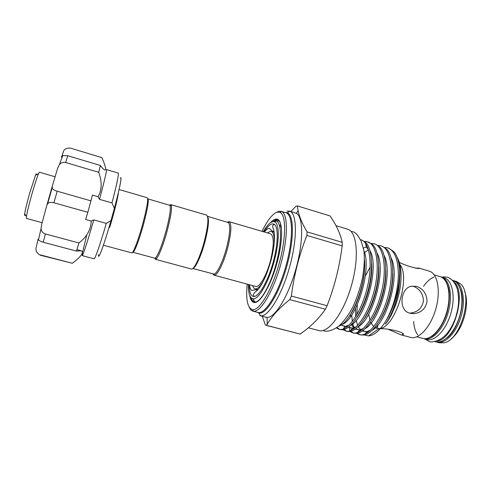 <?xml version="1.0" encoding="UTF-8"?>
<svg xmlns="http://www.w3.org/2000/svg" width="491" height="491" viewBox="0 0 491 491"><rect width="100%" height="100%" fill="white"/><g stroke="black" fill="none" stroke-linecap="round" stroke-linejoin="round"><path stroke-width="0.74" d="M440.795 276.869L441.507 277.047C449.504 279.176 452.984 295.177 448.369 311.822C443.858 328.491 432.608 340.797 424.549 338.858L423.432 338.538M441.507 277.047L444.122 277.82C452.168 279.962 455.697 295.963 451.088 312.589C446.583 329.24 435.296 341.515 427.188 339.569L424.132 338.759M452.432 280.275L452.634 280.33C460.834 282.521 464.529 298.516 459.938 315.081C455.452 331.671 444.036 343.86 435.769 341.865L435.136 341.705M453.641 281.65C467.34 291.783 453.862 339.668 436.886 341.165M120.326 178.104C120.866 177.312 121.081 177.681 120.964 179.221C120.522 183.757 118.325 193.46 114.391 208.331L111.96 202.936C115.753 188.44 117.883 179.019 118.356 174.679L118.221 173.096L106.461 169.585L106.412 171.126C105.706 175.41 103.405 184.825 99.501 199.364L98.022 196.664L92.437 195.056L87.84 212.302L53.906 202.771C50.923 201.991 48.83 202.317 47.633 203.734L46.743 205.68L41.514 225.001L41.06 228.554C41.256 231.218 42.699 233.016 45.387 233.943L43.233 242.247C40.87 241.504 39.286 240.737 38.47 239.946L37.93 239.252M61.983 155.905L63.339 151.872C64.088 149.025 66.506 147.791 70.594 148.172L101.901 157.636C104.387 163.429 105.682 167.388 105.786 169.518L104.951 170.058C103.828 169.641 102.312 168.118 100.416 165.492L98.703 172.316C102.165 181.934 101.938 190.048 98.022 196.664M82.623 252.196L86.846 234.686M87.84 212.302L85.612 219.471L91.222 221.036L93.775 219.9C87.797 240.75 82.746 256.247 82.23 255.633L82.427 253.227M82.23 255.633L94.1 258.775C94.935 259.469 100.287 244.131 106.289 223.387L93.775 219.9M100.416 165.492L67.758 155.715L65.634 162.509C63.038 161.932 60.939 162.656 59.343 164.681L57.637 168.272L52.322 186.046L52.175 187.808C52.574 189.238 54.243 190.373 57.183 191.214L53.906 202.771M61.4 156.623L62.762 155.555L67.758 155.715M55.176 176.797L39.409 172.218L38.47 173.783C36.96 177.429 34.867 183.886 32.191 193.159C29.11 204.066 27.189 211.873 26.422 216.58L26.404 218.403L42.171 222.705M25.244 214.727C24.605 215.985 24.409 215.678 24.66 213.812C25.329 209.534 27.048 202.495 29.822 192.687L35.524 175.226C36.285 173.501 36.61 173.341 36.5 174.747M378.708 328.81C386.73 327.743 408.217 332.898 402.454 335.065L401.067 334.868L388.32 329.32M415.085 268.049L419.154 268.141C421.026 269.627 407.604 266.662 399.33 262.372M410.022 313.264C398.287 310.729 400.226 289.248 410.568 286.339L416.571 286.321C423.254 288.812 426.753 293.808 427.072 301.302C425.642 308.673 421.241 312.798 413.864 313.675L410.022 313.264M273.604 220.962L275.954 219.821L277.108 219.753L277.912 219.968L280.073 222.171M270.296 222.816C272.21 220.68 273.972 219.452 275.574 219.127L276.758 219.09C282.884 219.575 283.387 239.669 277.041 262.753C270.774 285.848 259.794 304.064 253.951 302.444L253.35 302.247C251.625 301.449 250.435 299.264 249.778 295.699M258.653 300.682L257.738 300.995M368.538 311.018L368.557 311.601M368.741 314.142L369.962 320.341M370.533 321.943L373.719 326.742M375.271 327.816L379.083 328.553C394.353 329.344 411.243 277.9 399.913 264.539M384.729 247.446L387.552 247.838C394.58 250.293 398.195 259.451 398.397 275.31C397.759 291.513 393.647 306.648 386.049 320.709C379.979 330.461 374.124 335.525 368.495 335.899L364.439 334.966M360.449 330.891L360.136 330.351M356.81 314.829L357.344 304.653M365.316 276.077L370.22 266.889M378.045 245.457L380.881 245.831C390.664 247.924 394.445 271.357 388.32 294.981C382.108 319.389 368.354 337.237 359.473 334.635L356.761 333.334M353.434 329.111L353.164 328.559M351.74 315.019L352.317 321.525M352.765 323.821L353.385 326.116M357.491 333.199L360.013 334.745M360.541 334.917L364.138 335.028C372.399 333.776 383.526 317.984 389.142 297.491C394.727 278.194 393.457 256.081 386.902 249.391L382.194 246.23L380.881 245.831M360.394 239.676L360.664 239.749C369.907 241.67 373.111 265.128 366.943 288.954C360.682 313.583 347.401 331.738 339.097 329.289L336.31 327.81M364.555 241.455L367.44 241.793C376.867 243.763 380.267 267.214 374.105 290.973C367.869 315.529 354.422 333.579 345.928 331.081L343.209 329.7M337.121 328.424L336.918 327.429L339.662 329.393M340.202 329.578L342.473 329.792C350.445 329.516 361.836 313.24 367.79 291.476C373.669 270.934 372.362 248.004 365.525 242.278L361.996 240.154M371.319 243.462L374.179 243.818C383.784 245.85 387.374 269.295 381.231 292.98C375.007 317.468 361.407 335.414 352.722 332.861L350.003 331.523M343.958 329.535L346.48 331.186M347.02 331.364L349.709 331.56C357.792 330.952 369.103 314.829 374.952 293.495C380.728 273.37 379.426 250.698 372.675 244.641L367.44 241.793M350.74 331.376L353.268 332.972M353.796 333.143L356.932 333.309C365.114 332.37 376.333 316.413 382.066 295.496C387.749 275.789 386.46 253.387 379.801 247.01L375.498 244.211L374.179 243.818M276.034 212.591L278.906 211.234L281.607 211.48C288.156 214.076 288.119 238.301 280.551 265.03C273.057 291.789 260.451 312.472 253.509 311.269L252.963 311.165C251.466 310.754 250.25 309.502 249.336 307.415M290.862 211.523L296.048 206.202L297.343 205.907L330.185 215.972L335.052 223.871C338.502 230.07 340.895 236.226 342.233 242.345L307.084 231.887L306.887 235.428L342.153 245.868L342.233 242.345M279.68 225.829L280.766 224.166M266.214 325.355L300.21 334.07L265.41 325.079L262.274 316.284M439.169 342.786L443.803 342.822C460.699 340.723 473.723 294.447 460.405 283.841L456.434 281.453L454.015 280.742C462.246 282.939 465.959 298.927 461.374 315.486C456.888 332.063 445.454 344.24 437.162 342.239L439.169 342.786M401.067 334.868L410.93 337.489C419.253 339.545 431.086 326.3 435.965 308.354C440.955 290.439 437.487 273.315 429.214 271.124L419.154 268.141M377.389 327.546L378.058 324.821M247.2 284.129C245.776 299.099 247.409 307.587 252.098 309.594L252.613 309.68C259.352 310.797 271.584 290.604 278.882 264.563C286.247 238.54 286.345 214.929 280.011 212.364L277.397 212.112C272.683 213.554 267.57 219.968 262.065 231.341M275.328 220.379L274.377 221.742M256.805 312.166L259.273 313.184C266.478 314.087 279.183 293.403 286.646 266.748C294.183 240.117 294.14 215.837 287.517 212.849L284.884 212.431M263.293 231.697C267.761 224.019 271.56 220.741 274.69 221.871C279.422 223.687 279.582 240.67 274.5 260.003C269.037 281.631 258.554 299.983 253.031 298.798C249.772 298.129 248.237 293.348 248.434 284.467M271.64 222.006L275.304 220.741L276.273 220.987C281.496 222.699 281.981 240.345 276.949 260.531C271.462 283.51 260.537 303.033 254.804 301.947L253.362 301.456L252.104 300.13L251.03 297.761M227.407 222.116L229.039 221.68L229.598 222.012C231.77 225.197 231.126 233.82 227.677 247.875C223.988 262.102 217.814 274.8 214.635 275.15L213.99 275.144L212.824 273.917M229.039 221.68L270.498 233.808C274.113 236.11 274.168 244.849 270.664 260.015C266.846 275.132 259.42 287.91 255.682 286.425L213.99 275.144M207.503 216.304L228.505 222.607C230.586 225.7 229.954 234.047 226.609 247.648C223.037 261.408 217.077 273.708 214.015 274.076L192.81 268.497M207.552 216.445C209.332 219.33 208.491 227.701 205.023 241.554C201.347 255.547 195.596 268.111 192.926 268.399M263.833 280.177C260.506 286.198 257.665 289.101 255.32 288.892L255.062 288.837C253.988 288.524 253.184 287.45 252.65 285.609M267.485 232.924L270.259 231.359L271.222 231.427C273.505 232.243 274.494 236.232 274.187 243.389M279.508 225.756L281.392 227.437M261.654 297.54L261.151 297.767M264.09 231.93C267.086 227.094 269.786 224.418 272.198 223.908L273.53 223.976C278.544 225.16 278.6 242.83 273.1 262.489C267.663 282.159 258.376 297.644 253.356 296.447L253.141 296.398C250.588 295.502 249.287 291.599 249.238 284.682M154.769 258.186L132.883 252.257C134.172 253.092 139.413 239.473 143.55 224.197C147.57 208.914 149.025 200.481 147.908 198.886L169.671 205.25L170.788 204.637L206.551 215.101C208.908 217.065 208.172 225.792 204.33 241.284C200.279 256.75 193.877 270.191 191.367 269.025L155.401 259.291L154.769 258.186L155.573 257.855L156.23 258.953L155.401 259.291M170.788 204.637L171.322 205.361C172.028 209.056 170.647 217.531 167.185 230.795C163.534 244.408 158.538 257.124 156.23 258.953M169.671 205.25L170.187 205.956C170.85 209.54 169.505 217.746 166.148 230.58C161.969 245.359 158.44 254.448 155.573 257.855M119.08 189.508L147.282 197.763C148.417 199.395 146.907 208.104 142.746 223.89C138.468 239.688 133.073 253.749 131.76 252.896L103.392 245.218M409.574 313.129L410.083 313.111C417.577 312.301 422.045 308.238 423.494 300.915C423.058 293.483 419.474 288.524 412.728 286.044M287.039 211.032L289.862 211.24C297.129 213.726 297.454 239.264 289.451 267.54C281.527 295.834 267.926 317.45 260.426 315.781L259.978 315.682M464.633 291.482C470.175 304.162 462.737 330.584 451.395 338.508M397.023 257.149C399.938 261.918 401.282 268.933 401.049 278.201C400.693 286.824 398.974 295.564 395.893 304.414L391.444 314.749C389.566 318.536 385.816 323.9 385.367 324.103C394.641 311.834 401.558 285.731 399.41 267.46C398.526 260.248 396.716 255.025 393.972 251.785L388.854 248.231L387.552 247.838M338.71 326.159C350.838 322.998 366.752 284.154 364.506 259.819M318.954 330.566L318.99 330.578C328.289 333.499 343.786 312.963 351.593 285.032C359.51 257.131 357 231.531 347.542 229.174L336.034 225.682M300.21 334.07L304.445 330.946C312.822 324.588 319.807 317.339 325.392 309.207L327.086 305.721C334.586 286.413 339.606 266.46 342.153 245.868M297.343 205.907L298.086 210.645C299.363 216.85 302.364 223.933 307.084 231.887M327.086 305.721L291.378 296.061L289.751 299.62L325.392 309.207M306.887 235.428C299.197 254.86 294.029 275.07 291.378 296.061M289.751 299.62C279.471 307.783 271.959 316.02 267.202 324.324L266.558 325.435M265.987 317.247L267.079 317.407C274.862 318.039 288.143 296.736 295.821 269.332C303.567 241.953 303.352 216.85 296.386 213.327L289.463 211.099M386.049 320.709C395.065 306.218 400.84 283.092 399.41 267.46M252.104 300.13L251.472 298.16M277.961 219.986L274.622 220.741M37.991 239.455L36.254 247.249C35.426 249.766 36.26 252.098 38.758 254.24L40.391 255.24L72.355 263.28L40.348 254.921M91.222 221.036C90.915 229.635 86.821 236.944 78.947 242.971L76.479 251.085L81.211 250.766C84.065 252.472 81.113 256.64 72.355 263.28M76.479 251.085L43.233 242.247M78.947 242.971L45.387 233.943M91.038 200.88L57.183 191.214M98.703 172.316L65.634 162.509M111.96 202.936L99.501 199.364M106.289 223.387L111.015 220.527C104 245.175 97.764 261.838 98.538 254.633M111.015 220.527L114.391 208.331M274.371 220.895L273.868 221.613M252.963 311.165L257.928 312.46C264.919 314.743 278.102 293.943 285.787 266.472C293.557 239.025 293.145 214.432 285.977 212.763L287.517 212.849M433.946 277.071C430.282 278.575 426.814 281.656 423.549 286.308M413.643 321.488C414.005 327.166 415.355 331.603 417.694 334.794M416.81 336.801L423.138 338.483C431.172 340.416 442.397 328.092 446.914 311.411C451.536 294.753 448.08 278.753 440.108 276.636L434.24 274.899M446.859 337.998C458.318 329.553 465.867 302.732 460.497 289.549M453.316 280.564L454.015 280.742L453.316 280.564M364.58 260.973C365.77 278.385 358.792 302.812 349.617 315.774M365.74 243.751L366.176 246.691L368.538 250.005M371.644 263.151C372.902 280.41 366.09 304.383 356.902 317.364M349.052 325.134L345.296 326.392L340.981 324.993M378.745 266.484C379.672 283.227 373.381 305.42 364.604 318.309M356.294 326.785L352.477 328.172L348.371 327.245M364.537 252.57L368.446 249.827M385.791 269.884C386.399 286.014 380.617 306.458 372.301 319.168M363.506 328.411L359.645 329.927L355.281 329.136M353.729 327.914L351.562 324.735M392.794 273.364C393.082 288.782 387.81 307.489 380.003 319.923M370.699 330.026L366.789 331.658L362.162 331.008M360.462 329.749L358.27 326.724M357.651 325.41L356.184 320.396M355.668 316.732L355.552 308.44M363.763 276.065L363.96 275.629M399.735 277.127C399.343 292.427 395.5 306.63 388.215 319.727M363.929 250.662C372.35 270.203 355.527 321.323 341.816 324.428M369.975 250.625C379.887 266.889 365.218 318.837 350.562 325.38M347.297 326.65L343.976 326.355M343.117 329.019L345.296 326.392L342.779 325.717L341.533 324.625M363.463 248.053L366.378 246.948M377.051 253.049C386.791 269.651 372.509 320.052 357.804 327.018M354.392 328.418L352.2 328.516M350.77 328.154L348.788 326.926M384.091 255.48C393.653 272.382 379.752 321.267 365.022 328.639M361.456 330.173L359.314 330.339M357.681 332.37L359.645 329.927L355.668 328.853M354.471 327.669L352.391 324.121M350.568 316.689L350.371 314.608M391.106 257.91C400.472 275.083 386.957 322.489 372.209 330.24M368.489 331.91L366.409 332.137M398.084 260.34C400.091 264.79 401.079 270.744 401.049 278.201M46.854 205.281L52.218 186.39M441.863 277.151L443.901 276.85L447.577 277.237C452.088 278.986 455.366 283.031 457.422 289.365C459.815 301.554 458.312 307.888 455.697 317.333C449.799 333.696 441.274 341.896 430.116 341.926L424.488 338.858M249.538 284.762C249.827 287.965 250.588 289.856 251.834 290.439L257.272 289.432L257.971 289.69M254.424 296.441C252.368 295.269 253.466 293.109 257.732 289.966C262.845 283.743 267.337 273.628 271.204 259.61C272.953 252.583 274.021 246.181 274.42 240.406C274.579 235.281 274.279 231.629 273.53 229.463C272.124 226.185 272.499 224.565 274.647 224.608M264.391 232.022C266.196 229.53 267.834 228.315 269.301 228.376L273.419 232.071L274.15 232.218M273.874 230.752L272.812 231.838M256.971 290.795L256.633 289.309M351.028 231.427L352.925 231.734C354.79 232.231 356.724 233.98 358.725 236.981L361.18 241.191L363.935 250.692C364.684 258.604 364.236 267.583 362.603 277.63C360.29 287.904 357.092 297.589 353.023 306.685C348.69 314.866 344.056 321.249 339.128 325.834C333.849 329.762 329.111 331.548 324.925 331.198L323.146 330.474M109.683 227.388C113.587 214.61 117.932 198.137 118.392 192.497M62.044 157.267L61.412 157.077M35.524 175.226L38.47 173.783M402.767 333.782L402.454 335.065M277.108 219.753L276.758 219.09M359.344 334.604L360.67 334.948M338.98 329.258L340.324 329.608M345.805 331.051L347.143 331.4M352.593 332.83L353.925 333.18M376.64 328.35L376.978 328.436M257.91 312.454L259.273 313.184M253.031 298.798L254.804 301.947M274.69 221.871L276.273 220.987M214.015 274.076L214.635 275.15M255.062 288.837L258.014 289.635M170.187 205.956L171.322 205.361M271.222 231.427L274.162 232.286M228.505 222.607L229.598 222.012M258.941 313.148L260.426 315.781M287.217 212.713L289.862 211.24M252.613 309.68L253.509 311.269M280.011 212.364L281.607 211.48M425.636 338.63C426.372 338.919 428.661 338.011 432.503 335.912C437.825 332.168 443.925 322.943 447.031 312.466C449.197 304.273 449.817 296.736 448.884 289.856C447.111 281.38 443.576 278.446 442.722 277.943M349.923 330.873L349.261 327.313L352.477 328.172L350.408 330.707M362.548 330.731L366.789 331.658L364.936 334.015M343.534 329.639L343.608 330.007M308.36 327.81L318.99 330.578M267.079 317.407L267.202 324.324M296.386 213.327L298.086 210.645M260.015 315.695L266.03 317.254M281.085 211.283L285.977 212.763M379.083 328.553L368.495 335.899M254.08 301.805L253.35 302.247M278.698 220.434L277.36 221.699M253.362 301.456L254.105 300.707M413.864 313.675L410.083 313.111M24.66 213.812L26.422 216.58M38.758 254.24L40.391 255.24M81.211 250.766L76.927 249.624M38.58 239.412L37.954 239.246M38.47 239.946L41.06 228.554M47.627 203.734L52.175 187.808M59.343 164.681L62.762 155.555"/></g></svg>
